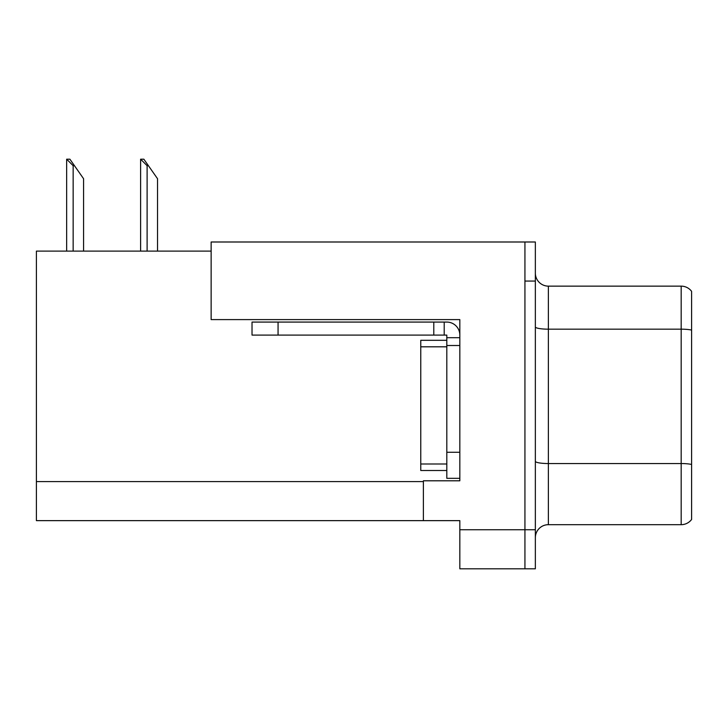 <?xml version="1.0" encoding="UTF-8"?>
<svg xmlns="http://www.w3.org/2000/svg" width="728" height="728" viewBox="0 0 728 728"><rect width="100%" height="100%" fill="white"/><g stroke="black" fill="none" stroke-linecap="round" stroke-linejoin="round"><path stroke-width="1.09" d="M459.832 319.601L459.832 480.799L423.377 480.799L423.377 520.638L459.832 520.638L459.832 568.814L524.934 568.814L524.934 529.756L524.934 568.814L535.353 568.814L535.353 529.756L524.934 529.756L524.934 241.996L211.138 241.996L211.138 319.601L459.832 319.601M211.138 251.114L36.4 251.114L36.4 520.638L423.377 520.638M535.353 537.692A13.022 13.022 0 0 1 548.375 524.679L681.18 524.679L681.18 286.14L548.375 286.14A13.022 13.022 0 0 1 535.353 273.118A13.022 13.022 0 0 0 548.375 286.14L548.375 524.679M524.934 241.996L535.353 241.996L535.353 281.063L524.934 281.063L524.934 529.756L459.832 529.756M691.6 291.346A13.022 13.022 0 0 0 681.18 286.14A13.022 13.022 0 0 1 691.6 291.346L691.6 519.464A13.022 13.022 0 0 1 681.18 524.679M535.353 281.063L535.353 529.756M691.6 330.985L691.6 464.455A13.022 2.257 180 0 0 681.18 463.545L548.375 463.545A13.022 2.257 0 0 1 535.353 461.288M141.214 159.186L143.853 159.186L148.412 165.693L147.111 165.693L140.604 159.186L140.604 251.114M157.53 251.114L157.53 178.715L148.412 165.693M67.258 159.186L69.897 159.186L74.456 165.693L73.155 165.693L66.648 159.186L66.648 251.114M83.574 251.114L83.574 178.715L74.456 165.693M278.06 335.098L278.06 322.076L252.024 322.076L252.024 335.098L446.81 335.098L446.81 337.701L459.832 337.701M278.06 322.076L446.81 322.076A13.022 13.022 0 0 1 459.832 335.098M446.81 478.323L459.832 478.323L446.81 478.323L446.81 337.701M444.207 335.098L444.207 322.076M459.832 345.509L446.81 345.509L446.81 340.304L420.766 340.304L420.766 470.506L446.81 470.506M433.788 335.098L433.788 322.076M36.4 481.581L423.377 481.581M691.6 330.075A13.022 2.257 180 0 0 681.18 329.174L548.375 329.174A13.022 2.257 0 0 1 535.353 326.918M147.111 251.114L147.111 165.693M73.155 251.114L73.155 165.693M459.832 452.279L446.81 452.279M420.766 464L446.81 464M420.766 346.81L446.81 346.81"/></g></svg>
